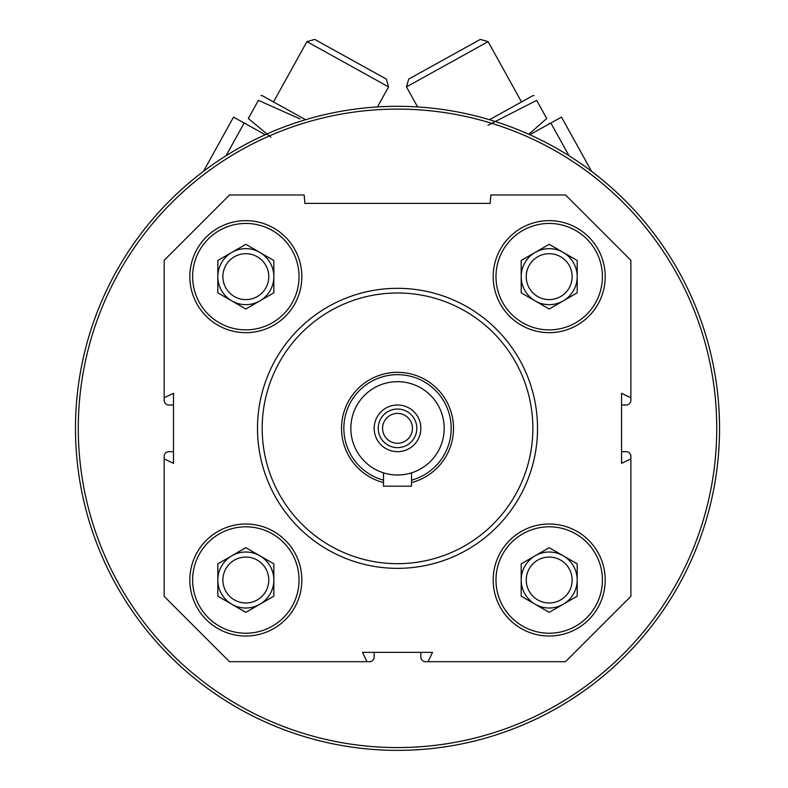 <?xml version="1.0" encoding="UTF-8"?>
<svg xmlns="http://www.w3.org/2000/svg" width="788" height="788" viewBox="0 0 788 788"><rect width="100%" height="100%" fill="white"/><g stroke="black" fill="none" stroke-linecap="round" stroke-linejoin="round"><path stroke-width="1.18" d="M605.204 580.017A56.007 56.007 0 0 0 521.193 531.516A56.007 56.007 0 0 0 521.193 628.519A56.007 56.007 0 0 0 605.204 580.017M301.843 276.657A56.007 56.007 0 0 0 217.833 228.156A56.007 56.007 0 0 0 217.833 325.158A56.007 56.007 0 0 0 301.843 276.657M630.873 458.902L630.873 596.349L565.528 661.693L428.091 661.693L432.523 652.356L362.519 652.356L366.952 661.693L229.505 661.693L164.17 596.349L164.17 458.902L173.498 463.344L173.498 393.33L164.17 397.763L164.17 260.326L229.505 194.981L304.178 194.981L304.917 203.383L490.126 203.383L490.855 194.981L565.528 194.981L630.873 260.326L630.873 397.763L621.535 393.33L621.535 463.344L630.873 458.902L630.873 456.341A4.669 4.669 0 0 0 626.204 451.672L621.535 451.672M301.843 580.017A56.007 56.007 0 0 0 217.833 531.516A56.007 56.007 0 0 0 217.833 628.519A56.007 56.007 0 0 0 301.843 580.017M605.204 276.657A56.007 56.007 0 0 0 521.193 228.156A56.007 56.007 0 0 0 521.193 325.158A56.007 56.007 0 0 0 605.204 276.657M428.091 661.693L425.52 661.693A4.669 4.669 0 0 1 420.851 657.025L420.851 652.356M374.182 652.356L374.182 657.025A4.669 4.669 0 0 1 369.513 661.693L366.952 661.693M164.17 458.902L164.17 456.341A4.669 4.669 0 0 1 168.829 451.672L173.498 451.672M173.498 405.002L168.829 405.002A4.669 4.669 0 0 1 164.17 400.334L164.17 397.763M630.873 397.763L630.873 400.334A4.669 4.669 0 0 1 626.204 405.002L621.535 405.002M75.49 428.337A322.026 322.026 0 0 1 558.534 149.454A322.026 322.026 0 0 1 558.534 707.22A322.026 322.026 0 0 1 75.49 428.337M78.288 428.337A319.229 319.229 0 0 1 557.136 151.877A319.229 319.229 0 0 1 557.136 704.797A319.229 319.229 0 0 1 78.288 428.337M262.177 428.337A135.349 135.349 0 0 1 465.196 311.122A135.349 135.349 0 0 1 465.196 545.552A135.349 135.349 0 0 1 262.177 428.337M257.509 428.337A140.008 140.008 0 0 1 467.52 307.084A140.008 140.008 0 0 1 467.52 549.591A140.008 140.008 0 0 1 257.509 428.337M299.046 276.657A53.2 53.2 0 0 0 219.241 230.579A53.2 53.2 0 0 0 219.241 322.735A53.2 53.2 0 0 0 299.046 276.657M268.787 276.657A22.951 22.951 0 0 0 234.361 256.78A22.951 22.951 0 0 0 234.361 296.534A22.951 22.951 0 0 0 268.787 276.657M231.839 300.908A28.004 28.004 0 0 0 273.84 276.657A28.004 28.004 0 0 0 231.839 252.406A28.004 28.004 0 0 0 231.839 300.908M273.84 292.821L245.836 308.994L217.833 292.821L217.833 260.493L245.836 244.319L273.84 260.493L273.84 292.821M299.046 580.017A53.2 53.2 0 0 0 219.241 533.939A53.2 53.2 0 0 0 219.241 626.096A53.2 53.2 0 0 0 299.046 580.017M602.406 580.017A53.2 53.2 0 0 0 522.592 533.939A53.2 53.2 0 0 0 522.592 626.096A53.2 53.2 0 0 0 602.406 580.017M602.406 276.657A53.2 53.2 0 0 0 522.592 230.579A53.2 53.2 0 0 0 522.592 322.735A53.2 53.2 0 0 0 602.406 276.657M268.787 580.017A22.951 22.951 0 0 0 234.361 560.14A22.951 22.951 0 0 0 234.361 599.895A22.951 22.951 0 0 0 268.787 580.017M231.839 604.268A28.004 28.004 0 0 0 273.84 580.017A28.004 28.004 0 0 0 231.839 555.767A28.004 28.004 0 0 0 231.839 604.268M273.84 596.181L245.836 612.355L217.833 596.181L217.833 563.853L245.836 547.68L273.84 563.853L273.84 596.181M572.147 580.017A22.951 22.951 0 0 0 537.721 560.14A22.951 22.951 0 0 0 537.721 599.895A22.951 22.951 0 0 0 572.147 580.017M535.2 604.268A28.004 28.004 0 0 0 577.2 580.017A28.004 28.004 0 0 0 535.2 555.767A28.004 28.004 0 0 0 535.2 604.268M577.2 596.181L549.197 612.355L521.193 596.181L521.193 563.853L549.197 547.68L577.2 563.853L577.2 596.181M572.147 276.657A22.951 22.951 0 0 0 537.721 256.78A22.951 22.951 0 0 0 537.721 296.534A22.951 22.951 0 0 0 572.147 276.657M535.2 300.908A28.004 28.004 0 0 0 577.2 276.657A28.004 28.004 0 0 0 535.2 252.406A28.004 28.004 0 0 0 535.2 300.908M577.2 292.821L549.197 308.994L521.193 292.821L521.193 260.493L549.197 244.319L577.2 260.493L577.2 292.821M549.354 123.253L548.803 124.169L529.772 134.718L561.509 117.126L591.561 171.331M569.035 155.788L550.871 123.026M417.581 106.932L406.47 86.887L488.107 41.636L521.528 101.938M406.47 86.887L408.696 79.096L480.325 39.4L488.107 41.636M487.949 125.262L536.667 100.362L546.724 118.505C550.172 124.721 550.172 124.721 546.724 118.505L528.797 134.285M489.456 119.717L532.964 95.594L534.037 95.614M536.667 100.362C533.22 94.146 533.22 94.146 536.667 100.362M203.481 171.331L233.524 117.126L265.261 134.718L246.24 124.169L245.679 123.253M244.162 123.026L225.998 155.788M273.505 101.938L306.936 41.636L388.573 86.887L377.452 106.932M306.936 41.636L314.717 39.4L386.337 79.096L388.573 86.887M270.905 137.21L248.309 118.505C244.861 124.721 244.861 124.721 248.309 118.505L258.375 100.362C261.813 94.146 261.813 94.146 258.375 100.362L300.061 118.919M260.995 95.614L262.079 95.594L305.577 119.717M412.449 428.337A14.933 14.933 0 0 0 390.05 415.404A14.933 14.933 0 0 0 390.05 441.27A14.933 14.933 0 0 0 412.449 428.337M350.847 428.337A46.669 46.669 0 0 1 420.851 387.923A46.669 46.669 0 0 1 420.851 468.752A46.669 46.669 0 0 1 350.847 428.337M374.182 428.337A23.335 23.335 0 0 1 409.189 408.125A23.335 23.335 0 0 1 409.189 448.549A23.335 23.335 0 0 1 374.182 428.337M383.52 480.148A53.673 53.673 0 0 1 392.798 374.871A53.673 53.673 0 0 1 411.523 480.148M383.52 482.561A56.007 56.007 0 0 1 392.808 372.527A56.007 56.007 0 0 1 452.726 418.95A56.007 56.007 0 0 1 411.523 482.561M383.52 472.859L383.52 486.206L411.523 486.206L411.523 472.859M378.22 428.337A19.296 19.296 0 0 1 407.169 411.631A19.296 19.296 0 0 1 407.169 445.043A19.296 19.296 0 0 1 378.22 428.337"/></g></svg>
